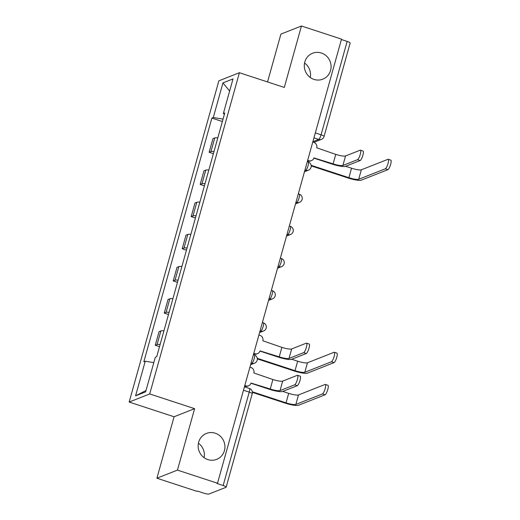 <?xml version="1.0" encoding="UTF-8"?>
<svg xmlns="http://www.w3.org/2000/svg" width="520" height="520" viewBox="0 0 520 520"><rect width="100%" height="100%" fill="white"/><g stroke="black" fill="none" stroke-linecap="round" stroke-linejoin="round"><path stroke-width="0.78" d="M198.412 443.209A13.936 13.312 -111.5 0 1 204.126 457.691M215.228 433.199A13.936 13.312 -111.5 0 1 224.919 446.043A13.936 13.312 -111.5 0 1 216.658 459.362A13.936 13.312 -111.5 0 1 207.857 459.589A13.936 13.312 -111.5 0 1 198.166 446.745A13.936 13.312 -111.5 0 1 206.427 433.433A13.936 13.312 -111.5 0 1 215.228 433.199M304.564 63.018A13.936 13.312 -111.5 0 1 310.278 77.5M321.38 53.014A13.936 13.312 -111.5 0 1 331.071 65.858A13.936 13.312 -111.5 0 1 322.81 79.17A13.936 13.312 -111.5 0 1 314.008 79.404A13.936 13.312 -111.5 0 1 304.317 66.56A13.936 13.312 -111.5 0 1 312.579 53.242A13.936 13.312 -111.5 0 1 321.38 53.014M156.91 478.212L177.457 470.106L217.516 483.236L341.51 39.13L301.45 26L284.297 87.438L239.408 72.722L218.862 80.828L129.174 402.051L174.064 416.767L156.91 478.212L196.969 491.341L197.567 491.107L203.808 493.155A4.355 0.799 -164.4 0 0 209.034 494L225.986 487.312A4.355 0.799 -164.4 0 0 226.155 487.162A4.355 0.799 -164.4 0 0 223.158 485.518L249.236 392.119A4.355 1.008 -71.8 0 0 249.392 388.453L244.433 386.828M301.45 26L280.904 34.105L267.547 81.952M177.457 470.106L194.61 408.662L149.721 393.946L239.408 72.722M217.516 483.236L216.918 483.476L223.158 485.518M341.4 39.527L347.152 41.418A4.355 0.799 15.6 0 1 350.149 43.056L324.07 136.454A4.355 0.799 -164.4 0 0 321.074 134.81L347.152 41.418M217.808 137.865A10.017 1.84 -164.4 0 0 214.76 137.963L212.933 138.678L209.138 152.288L210.964 151.567A10.017 1.84 15.6 0 1 214.013 151.47M213.395 153.686L209.138 152.288M208.832 170.027A10.017 1.84 -164.4 0 0 205.784 170.125L203.951 170.846L200.155 184.451L201.981 183.729A10.017 1.84 15.6 0 1 205.03 183.631M204.412 185.848L200.155 184.451M199.849 202.189A10.017 1.84 -164.4 0 0 196.8 202.286L194.974 203.008L191.172 216.613L192.998 215.897A10.017 1.84 15.6 0 1 196.053 215.8M195.436 218.01L191.172 216.613M190.873 234.351A10.017 1.84 -164.4 0 0 187.817 234.448L185.991 235.17L182.195 248.781L184.022 248.06A10.017 1.84 15.6 0 1 187.07 247.962M186.453 250.172L182.195 248.781M181.889 266.519A10.017 1.84 -164.4 0 0 178.841 266.617L177.014 267.332L173.212 280.943L175.039 280.221A10.017 1.84 15.6 0 1 178.094 280.124M177.469 282.341L173.212 280.943M172.913 298.682A10.017 1.84 -164.4 0 0 169.858 298.779L168.031 299.5L164.236 313.105L166.062 312.383A10.017 1.84 15.6 0 1 169.111 312.286M168.493 314.502L164.236 313.105M163.93 330.844A10.017 1.84 -164.4 0 0 160.881 330.941L159.055 331.663L155.252 345.267L157.079 344.546A10.017 1.84 15.6 0 1 160.127 344.454M159.51 346.665L155.252 345.267M223.047 119.106L213.285 117.526L222.95 82.888L233.019 78.916L223.347 113.555L224.412 114.224M146.023 390.488L135.571 395.863L145.633 391.892L155.305 357.253L156.709 356.7L224.75 112.996L223.347 113.555M135.571 395.863L145.243 361.225L153.81 362.615M213.285 117.526L211.874 118.079L143.832 361.777L145.243 361.225M129.174 402.051L149.721 393.946M174.064 416.767L194.61 408.662M222.372 121.524L211.874 118.079M222.95 82.888L229.632 91.039M360.425 150.176L363.044 151.034A5.011 1.163 108.2 0 1 362.732 155.701A5.011 1.163 108.2 0 1 360.159 160.537L357.546 159.679A5.011 1.163 -71.8 0 0 360.113 154.843A5.011 1.163 -71.8 0 0 360.425 150.176A5.011 1.163 -71.8 0 0 360.191 150.189L345.547 155.968A8.164 1.502 15.6 0 1 335.751 154.381L316.713 147.803A4.355 4.16 68.5 0 0 313.839 142.357L312.786 142.012M313.833 158.113L332.325 164.171A10.998 2.022 -164.4 0 0 345.514 166.316L360.159 160.537M307.664 160.362L308.718 160.713A4.355 4.16 68.5 0 0 311.467 160.635L310.687 160.947A4.355 4.16 -111.5 0 1 307.938 161.018L307.522 160.881M311.467 160.635A4.355 4.16 68.5 0 0 313.892 157.905L333.106 163.865A8.164 1.502 15.6 0 0 342.901 165.458L357.546 159.679M388.206 159.282L390.825 160.141A5.011 1.163 108.2 0 1 390.507 164.808A5.011 1.163 108.2 0 1 387.94 169.644L385.32 168.786A5.011 1.163 -71.8 0 0 387.894 163.95A5.011 1.163 -71.8 0 0 388.206 159.282A5.011 1.163 -71.8 0 0 387.972 159.302L361.341 169.806A8.164 1.502 15.6 0 1 351.553 168.214L345.618 166.27M385.32 168.786L358.696 179.29A8.164 1.502 15.6 0 1 348.901 177.697L311.149 165.321M311.22 165.906L348.121 178.009A10.998 2.022 -164.4 0 0 361.316 180.147L387.94 169.644M306.547 343.154L309.166 344.012A5.011 1.163 108.2 0 1 308.847 348.679A5.011 1.163 108.2 0 1 306.28 353.516L303.661 352.657A5.011 1.163 -71.8 0 0 306.235 347.822A5.011 1.163 -71.8 0 0 306.547 343.154A5.011 1.163 -71.8 0 0 306.312 343.174L291.661 348.953A8.164 1.502 15.6 0 1 281.873 347.36L262.834 340.782A4.355 4.16 68.5 0 0 259.961 335.341L258.908 334.997M259.948 351.091L278.44 357.156A10.998 2.022 -164.4 0 0 291.636 359.294L306.28 353.516M253.78 353.347L254.833 353.691A4.355 4.16 68.5 0 0 257.582 353.62L256.808 353.925A4.355 4.16 -111.5 0 1 254.059 353.997L253.636 353.86M257.582 353.62A4.355 4.16 68.5 0 0 260.013 350.89L279.221 356.85A8.164 1.502 15.6 0 0 289.016 358.436L303.661 352.657M334.328 352.261L336.941 353.119A5.011 1.163 108.2 0 1 336.629 357.786A5.011 1.163 108.2 0 1 334.061 362.622L331.442 361.764A5.011 1.163 -71.8 0 0 334.009 356.928A5.011 1.163 -71.8 0 0 334.328 352.261A5.011 1.163 -71.8 0 0 334.087 352.281L307.463 362.785A8.164 1.502 15.6 0 1 297.668 361.199L291.74 359.255M331.442 361.764L304.817 372.268A8.164 1.502 15.6 0 1 295.022 370.682L257.27 358.306M257.342 358.891L294.242 370.988A10.998 2.022 -164.4 0 0 307.431 373.126L334.061 362.622M297.564 375.317L300.183 376.175A5.011 1.163 108.2 0 1 299.871 380.848A5.011 1.163 108.2 0 1 297.297 385.678L294.684 384.82A5.011 1.163 -71.8 0 0 297.252 379.99A5.011 1.163 -71.8 0 0 297.564 375.317A5.011 1.163 -71.8 0 0 297.329 375.336L282.685 381.115A8.164 1.502 15.6 0 1 272.889 379.529L253.851 372.95A4.355 4.16 68.5 0 0 250.978 367.504L249.925 367.159M250.972 383.253L269.464 389.318A10.998 2.022 -164.4 0 0 282.653 391.456L297.297 385.678M244.803 385.509L245.856 385.853A4.355 4.16 68.5 0 0 248.606 385.781L247.826 386.087A4.355 4.16 -111.5 0 1 245.076 386.159L244.66 386.022M248.606 385.781A4.355 4.16 68.5 0 0 251.03 383.051L270.244 389.012A8.164 1.502 15.6 0 0 280.033 390.598L294.684 384.82M325.344 384.429L327.964 385.288A5.011 1.163 108.2 0 1 327.646 389.954A5.011 1.163 108.2 0 1 325.078 394.784L322.459 393.926A5.011 1.163 -71.8 0 0 325.033 389.097A5.011 1.163 -71.8 0 0 325.344 384.429A5.011 1.163 -71.8 0 0 325.111 384.443L298.48 394.947A8.164 1.502 15.6 0 1 288.691 393.361L282.757 391.417M322.459 393.926L295.834 404.43A8.164 1.502 15.6 0 1 286.039 402.844L252.317 391.788M252.389 392.373L285.259 403.15A10.998 2.022 -164.4 0 0 298.454 405.288L325.078 394.784M250.919 363.597L251.836 363.233A4.355 1.008 -71.8 0 0 254.189 358.637A4.355 1.008 -71.8 0 0 254.345 354.972L253.416 354.666M259.903 331.435L260.819 331.071A4.355 1.008 -71.8 0 0 263.166 326.476A4.355 1.008 -71.8 0 0 263.328 322.81L262.392 322.504M268.879 299.267L269.802 298.909A4.355 1.008 -71.8 0 0 272.149 294.314A4.355 1.008 -71.8 0 0 272.305 290.647L271.375 290.336M277.862 267.105L278.779 266.74A4.355 1.008 -71.8 0 0 281.132 262.145A4.355 1.008 -71.8 0 0 281.288 258.479L280.351 258.173M286.839 234.942L287.762 234.578A4.355 1.008 -71.8 0 0 290.108 229.983A4.355 1.008 -71.8 0 0 290.271 226.317L289.334 226.011M295.822 202.781L296.738 202.417A4.355 1.008 -71.8 0 0 299.091 197.821A4.355 1.008 -71.8 0 0 299.247 194.155L298.311 193.85M304.798 170.619L305.721 170.255A4.355 1.008 -71.8 0 0 308.067 165.659A4.355 1.008 -71.8 0 0 308.23 161.993L307.294 161.688M312.871 141.72L318.728 139.412A4.355 1.008 -71.8 0 0 321.074 134.81L315.322 132.925M313.95 137.845L318.728 139.412A4.355 4.16 -111.5 0 0 321.477 139.334A4.355 4.355 0 0 0 324.07 136.454M251.089 362.986L251.836 363.233A4.355 4.16 68.5 0 0 254.586 363.162A4.355 4.355 0 0 0 254.345 354.972M260.072 330.824L260.819 331.071A4.355 4.16 68.5 0 0 263.569 331A4.355 4.355 0 0 0 263.328 322.81M269.048 298.662L269.802 298.909A4.355 4.16 68.5 0 0 272.552 298.838A4.355 4.355 0 0 0 272.305 290.647M278.031 266.5L278.779 266.74A4.355 4.16 68.5 0 0 281.528 266.669A4.355 4.355 0 0 0 281.288 258.479M287.007 234.332L287.762 234.578A4.355 4.16 68.5 0 0 290.511 234.507A4.355 4.355 0 0 0 290.271 226.317M295.99 202.169L296.738 202.417A4.355 4.16 68.5 0 0 299.488 202.345A4.355 4.355 0 0 0 299.247 194.155M304.974 170.008L305.721 170.255A4.355 4.16 68.5 0 0 308.471 170.183A4.355 4.355 0 0 0 308.23 161.993M166.062 312.383L169.858 298.779M175.039 280.221L178.841 266.617M184.022 248.06L187.817 234.448M192.998 215.897L196.8 202.286M201.981 183.729L205.784 170.125M210.964 151.567L214.76 137.963M157.079 344.546L160.881 330.941M243.483 390.234L249.236 392.119A4.355 0.799 -164.4 0 1 252.233 393.763A4.355 4.355 0 0 0 249.392 388.453M335.751 154.381L333.106 163.865M308.718 160.713L307.938 161.018M345.547 155.968L342.901 165.458M348.901 177.697L351.553 168.214M358.696 179.29L361.341 169.806M281.873 347.36L279.221 356.85M254.833 353.691L254.059 353.997M291.661 348.953L289.016 358.436M295.022 370.682L297.668 361.199M304.817 372.268L307.463 362.785M272.889 379.529L270.244 389.012M245.856 385.853L245.076 386.159M282.685 381.115L280.033 390.598M286.039 402.844L288.691 393.361M295.834 404.43L298.48 394.947M304.486 171.756L308.471 170.183M295.503 203.918L299.488 202.345M286.52 236.08L290.511 234.507M277.543 268.242L281.528 266.669M268.561 300.411L272.552 298.838M259.584 332.572L263.569 331M250.601 364.735L254.586 363.162M252.233 393.763L226.155 487.162M321.477 139.334L313.827 142.357"/></g></svg>
